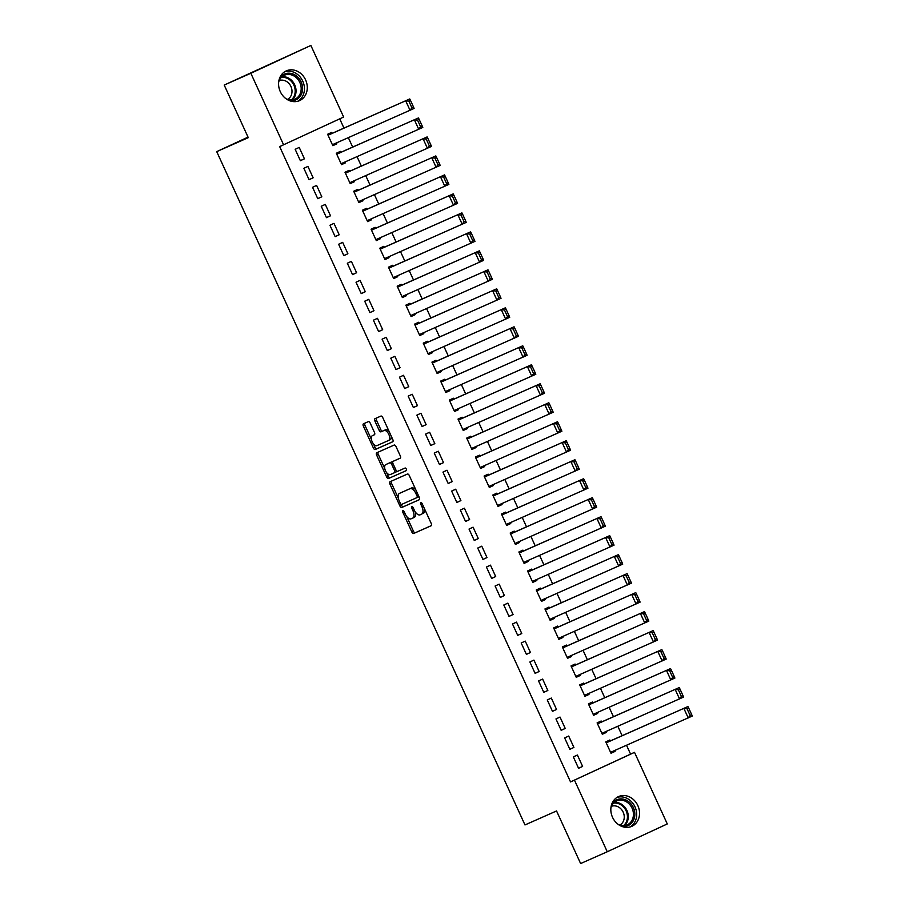 <?xml version="1.0" encoding="UTF-8"?>
<svg xmlns="http://www.w3.org/2000/svg" width="909" height="909" viewBox="0 0 909 909"><rect width="100%" height="100%" fill="white"/><g stroke="black" fill="none" stroke-linecap="round" stroke-linejoin="round"><path stroke-width="1.36" d="M402.88 510.642A1.432 0.739 -114.9 0 0 402.869 510.642A1.432 0.739 -114.9 0 0 402.801 512.244L411.868 532.049A2.045 1.057 -114.9 0 0 413.686 533.481L431.116 525.766A2.045 1.057 -114.9 0 0 431.116 525.754A2.045 1.057 -114.9 0 0 431.23 523.47L422.162 503.666A1.432 0.739 -114.9 0 0 420.89 502.666A1.432 0.739 -114.9 0 0 420.878 502.666A1.432 0.739 -114.9 0 0 420.81 504.268L421.981 506.824A6.556 3.386 -114.9 0 1 421.64 514.153A6.556 3.386 -114.9 0 1 421.617 514.164L420.163 514.812A6.556 3.386 -114.9 0 1 414.334 510.222L413.163 507.654A1.432 0.739 -114.9 0 0 411.879 506.654L411.879 506.654A1.432 0.739 -114.9 0 0 411.8 508.256L412.97 510.813A6.556 3.386 -114.9 0 1 412.629 518.141L411.152 518.8A6.556 3.386 -114.9 0 1 405.323 514.21L404.153 511.642A1.432 0.739 -114.9 0 0 402.88 510.642M305.594 79.89A16.294 13.942 -113.9 0 1 299.527 100.638A16.294 13.942 -113.9 0 1 280.279 91.616A16.294 13.942 -113.9 0 1 286.335 70.857A16.294 13.942 -113.9 0 1 305.594 79.89M637.845 805.59A16.294 13.942 -113.9 0 1 631.789 826.349A16.294 13.942 -113.9 0 1 612.53 817.316A16.294 13.942 -113.9 0 1 618.586 796.557A16.294 13.942 -113.9 0 1 637.845 805.59M370.179 423.071A2.045 1.057 -114.9 0 0 368.361 421.628L363.464 423.799A2.045 1.057 -114.9 0 0 363.35 426.094L373.429 448.08A2.045 1.057 -114.9 0 0 375.247 449.523L392.677 441.797A2.045 1.057 -114.9 0 0 392.79 439.502L382.723 417.515A2.045 1.057 -114.9 0 0 380.894 416.083L374.985 418.697A2.045 1.057 -114.9 0 0 374.872 420.992L379.189 430.4A2.045 1.057 -114.9 0 0 381.007 431.832L383.939 430.536A5.488 2.829 -114.9 0 1 388.802 434.354A5.488 2.829 -114.9 0 1 388.518 440.501A5.488 2.829 -114.9 0 1 388.495 440.513L377.03 445.592A5.488 2.829 -114.9 0 1 372.167 441.774A5.488 2.829 -114.9 0 1 372.44 435.627L374.372 434.775A2.045 1.057 -114.9 0 0 374.383 434.763A2.045 1.057 -114.9 0 0 374.485 432.479L370.179 423.071M374.088 434.866A5.488 2.829 -114.9 0 0 374.065 434.877L372.44 435.627A5.488 2.829 -114.9 0 0 372.44 435.627L374.531 434.672M412.606 518.153A6.556 3.386 -114.9 0 0 412.629 518.141L414.254 517.391A6.556 3.386 -114.9 0 0 415.277 511.915M283.608 144.849L250.839 73.265L310.867 45.45L343.636 117.034L279.665 146.599L570.534 781.922L634.516 752.357L667.286 823.94L607.257 851.756L574.477 780.172M607.257 851.756L580.624 863.55L556.547 810.953L524.982 824.94L216.717 151.633L248.282 137.657L224.205 85.06L250.839 73.265M390.006 481.759A2.045 1.057 -114.9 0 0 389.995 481.77A2.045 1.057 -114.9 0 0 389.893 484.054L399.96 506.052A2.045 1.057 -114.9 0 0 401.778 507.483L419.208 499.757A2.045 1.057 -114.9 0 0 419.219 499.757A2.045 1.057 -114.9 0 0 419.322 497.473L409.255 475.475A2.045 1.057 -114.9 0 0 407.437 474.043L390.006 481.759M386.689 477.066L376.621 455.068A2.045 1.057 -114.9 0 1 376.735 452.784L394.165 445.058A2.045 1.057 -114.9 0 1 395.983 446.501L400.301 455.909A2.045 1.057 -114.9 0 1 400.187 458.193A2.045 1.057 -114.9 0 0 400.187 458.193L393.108 461.329A2.045 1.057 -114.9 0 0 393.108 461.34A2.045 1.057 -114.9 0 0 392.995 463.624L395.858 469.862A2.045 1.057 -114.9 0 0 397.676 471.305L405.039 468.044A1.432 0.739 -114.9 0 1 406.312 469.044A1.432 0.739 -114.9 0 1 406.232 470.646A1.432 0.739 -114.9 0 0 406.232 470.646L388.518 478.498A2.045 1.057 -114.9 0 1 386.689 477.066L388.313 476.316L386.643 472.669M248.043 137.123L216.717 151.633M309.071 179.687L313.128 177.812L307.912 166.415L303.856 168.301L309.071 179.687M340.795 152.337L340.364 151.383L336.307 153.257L341.523 164.654L345.579 162.779L345.181 161.893M326.456 217.66L330.512 215.785L325.297 204.389L321.241 206.275L326.456 217.66M358.18 190.311L357.748 189.356L353.692 191.242L358.907 202.627L362.964 200.753L362.566 199.866M343.841 255.634L347.897 253.759L342.682 242.362L338.625 244.248L343.841 255.634M375.576 228.284L375.133 227.33L371.077 229.216L376.292 240.601L380.348 238.726L379.951 237.84M361.237 293.618L365.293 291.732L360.078 280.347L356.021 282.222L361.237 293.618M392.961 266.257L392.518 265.303L388.461 267.189L393.688 278.574L397.733 276.7L397.335 275.825M378.621 331.592L382.678 329.706L377.462 318.32L373.406 320.195L378.621 331.592M410.345 304.231L409.914 303.288L405.857 305.163L411.073 316.559L415.129 314.673L414.72 313.798M396.006 369.565L400.062 367.691L394.847 356.294L390.79 358.169L396.006 369.565M427.73 342.204L427.298 341.261L423.242 343.136L428.457 354.533L432.514 352.647L432.105 351.772M413.39 407.539L417.447 405.664L412.231 394.267L408.175 396.142L413.39 407.539M445.115 380.178L444.683 379.235L440.626 381.11L445.842 392.506L449.898 390.631L449.489 389.745M430.775 445.512L434.832 443.637L429.616 432.241L425.56 434.127L430.775 445.512M462.499 418.163L462.067 417.208L458.011 419.083L463.226 430.48L467.283 428.605L466.885 427.719M448.16 483.486L452.216 481.611L447.001 470.214L442.944 472.101L448.16 483.486M479.884 456.136L479.452 455.182L475.396 457.068L480.611 468.453L484.667 466.578L484.27 465.692M465.556 521.471L469.612 519.584L464.385 508.188L460.329 510.074L465.556 521.471M497.28 494.11L496.837 493.155L492.78 495.041L497.996 506.427L502.052 504.552L501.654 503.666M482.94 559.444L486.997 557.558L481.781 546.173L477.725 548.047L482.94 559.444M514.664 532.083L514.233 531.129L510.176 533.015L515.392 544.411L519.448 542.525L519.039 541.65M500.325 597.418L504.381 595.531L499.166 584.146L495.11 586.021L500.325 597.418M532.049 570.057L531.617 569.114L527.561 570.988L532.776 582.385L536.833 580.499L536.424 579.624M517.71 635.391L521.766 633.516L516.551 622.12L512.494 623.994L517.71 635.391M549.434 608.03L549.002 607.087L544.946 608.962L550.161 620.358L554.217 618.472L553.808 617.597M535.094 673.364L539.151 671.49L533.935 660.093L529.879 661.968L535.094 673.364M566.818 646.004L566.387 645.06L562.33 646.935L567.546 658.332L571.602 656.457L571.204 655.571M552.479 711.338L556.535 709.463L551.32 698.067L547.263 699.953L552.479 711.338M584.203 683.988L583.771 683.034L579.715 684.909L584.93 696.305L588.987 694.431L588.589 693.544M569.863 749.311L573.92 747.437L568.704 736.04L564.648 737.926L569.863 749.311M601.599 721.962L601.156 721.007L597.099 722.894L602.315 734.279L606.371 732.404L605.973 731.518M570.534 781.922L630.573 754.106L626.517 745.255M622.142 735.699L617.825 726.268M613.45 716.712L609.132 707.282M604.758 697.726L600.44 688.295M596.065 678.739L591.748 669.308M587.373 659.741L583.055 650.321M578.681 640.754L574.363 631.335M569.977 621.767L565.671 612.348M561.285 602.781L556.978 593.361M552.592 583.794L548.286 574.374M543.9 564.807L539.582 555.388M535.208 545.82L530.89 536.401M526.516 526.834L522.198 517.403M517.823 507.847L513.505 498.416M509.131 488.86L504.813 479.429M500.439 469.873L496.121 460.443M491.746 450.887L487.429 441.456M483.054 431.9L478.736 422.469M474.362 412.902L470.044 403.482M465.669 393.915L461.352 384.496M456.966 374.928L452.659 365.509M448.273 355.942L443.967 346.522M439.581 336.955L435.275 327.535M430.889 317.968L426.571 308.549M422.196 298.981L417.879 289.562M413.504 279.995L409.186 270.564M404.812 261.008L400.494 251.577M396.119 242.021L391.802 232.59M387.427 223.035L383.109 213.604M378.735 204.048L374.417 194.617M370.043 185.061L365.725 175.63M361.35 166.074L357.032 156.643M352.658 147.076L348.34 137.657M343.954 128.089L339.727 118.852M610.291 740.949L609.848 739.994L605.792 741.88L611.007 753.266L615.063 751.391L614.666 750.504M578.567 768.298L582.624 766.423L577.397 755.027L573.34 756.913L578.567 768.298M592.895 702.975L592.463 702.021L588.407 703.907L593.622 715.292L597.679 713.417L597.281 712.531M561.171 730.325L565.228 728.45L560.012 717.053L555.956 718.939L561.171 730.325M575.511 665.002L575.079 664.047L571.022 665.922L576.238 677.319L580.294 675.444L579.897 674.558M543.787 692.351L547.843 690.476L542.628 679.08L538.571 680.966L543.787 692.351M558.126 627.017L557.694 626.074L553.638 627.949L558.853 639.345L562.91 637.459L562.501 636.584M526.402 654.378L530.458 652.503L525.243 641.106L521.187 642.981L526.402 654.378M540.741 589.043L540.31 588.1L536.253 589.975L541.469 601.372L545.525 599.486L545.116 598.611M509.017 616.404L513.074 614.518L507.858 603.133L503.802 605.008L509.017 616.404M523.357 551.07L522.925 550.127L518.869 552.002L524.084 563.398L528.14 561.512L527.731 560.637M491.633 578.431L495.689 576.545L490.474 565.159L486.417 567.034L491.633 578.431M505.972 513.096L505.529 512.142L501.473 514.028L506.699 525.413L510.744 523.539L510.347 522.664M474.248 540.457L478.304 538.571L473.089 527.186L469.033 529.061L474.248 540.457M488.587 475.123L488.144 474.168L484.088 476.055L489.303 487.44L493.36 485.565L492.962 484.679M456.852 502.472L460.908 500.598L455.693 489.201L451.637 491.087L456.852 502.472M471.192 437.149L470.76 436.195L466.703 438.081L471.919 449.466L475.975 447.592L475.577 446.705M439.467 464.499L443.524 462.624L438.308 451.228L434.252 453.114L439.467 464.499M453.807 399.176L453.375 398.222L449.319 400.096L454.534 411.493L458.591 409.618L458.193 408.732M422.083 426.526L426.139 424.651L420.924 413.254L416.867 415.14L422.083 426.526M436.422 361.191L435.99 360.248L431.934 362.123L437.149 373.519L441.206 371.633L440.797 370.758M404.698 388.552L408.755 386.677L403.539 375.281L399.483 377.155L404.698 388.552M419.038 323.218L418.606 322.275L414.549 324.149L419.765 335.546L423.821 333.66L423.412 332.785M387.314 350.579L391.37 348.692L386.155 337.307L382.098 339.182L387.314 350.579M401.653 285.244L401.221 284.301L397.165 286.176L402.38 297.573L406.437 295.686L406.028 294.811M369.929 312.605L373.985 310.719L368.77 299.334L364.714 301.209L369.929 312.605M384.268 247.271L383.825 246.316L379.769 248.202L384.984 259.588L389.041 257.713L388.643 256.838M352.544 274.632L356.601 272.745L351.374 261.36L347.318 263.235L352.544 274.632M366.872 209.297L366.441 208.343L362.384 210.229L367.6 221.614L371.656 219.739L371.258 218.853M335.148 236.647L339.205 234.772L333.989 223.375L329.933 225.262L335.148 236.647M349.488 171.324L349.056 170.369L345 172.244L350.215 183.641L354.271 181.766L353.874 180.88M317.764 198.673L321.82 196.798L316.605 185.402L312.548 187.288L317.764 198.673M332.103 133.35L331.671 132.396L327.615 134.271L332.83 145.667L336.887 143.792L336.478 142.906M300.379 160.7L304.435 158.825L299.22 147.428L295.164 149.303L300.379 160.7M224.205 85.06L310.867 45.45M630.573 754.106L634.516 752.357M615.063 751.391L610.984 753.197M582.624 766.423L578.533 768.23M606.371 732.404L602.292 734.211M573.92 747.437L569.841 749.243M597.679 713.417L593.6 715.224M565.228 728.45L561.148 730.257M588.987 694.431L584.896 696.237M556.535 709.463L552.456 711.27M580.294 675.444L576.204 677.25M547.843 690.476L543.752 692.283M571.602 656.457L567.511 658.264M539.151 671.49L535.06 673.296M562.91 637.459L558.819 639.277M530.458 652.503L526.368 654.31M554.217 618.472L550.127 620.29M521.766 633.516L517.676 635.323M545.525 599.486L541.434 601.303M513.074 614.518L508.983 616.336M536.833 580.499L532.742 582.317M504.381 595.531L500.291 597.349M528.14 561.512L524.05 563.33M495.689 576.545L491.599 578.363M519.448 542.525L515.358 544.332M486.997 557.558L482.906 559.376M510.744 523.539L506.665 525.345M478.304 538.571L474.214 540.389M502.052 504.552L497.973 506.358M469.612 519.584L465.522 521.391M493.36 485.565L489.281 487.372M460.908 500.598L456.829 502.404M484.667 466.578L480.588 468.385M452.216 481.611L448.137 483.418M475.975 447.592L471.885 449.398M443.524 462.624L439.445 464.431M467.283 428.605L463.192 430.411M434.832 443.637L430.741 445.444M458.591 409.618L454.5 411.425M426.139 424.651L422.049 426.457M449.898 390.631L445.808 392.438M417.447 405.664L413.356 407.471M441.206 371.633L437.115 373.451M408.755 386.677L404.664 388.484M432.514 352.647L428.423 354.465M400.062 367.691L395.972 369.497M423.821 333.66L419.731 335.478M391.37 348.692L387.279 350.51M415.129 314.673L411.038 316.491M382.678 329.706L378.587 331.524M406.437 295.686L402.346 297.504M373.985 310.719L369.895 312.537M397.733 276.7L393.654 278.506M365.293 291.732L361.203 293.55M389.041 257.713L384.962 259.519M356.601 272.745L352.51 274.563M380.348 238.726L376.269 240.533M347.897 253.759L343.818 255.565M371.656 219.739L367.577 221.546M339.205 234.772L335.126 236.579M362.964 200.753L358.873 202.559M330.512 215.785L326.433 217.592M354.271 181.766L350.181 183.573M321.82 196.798L317.73 198.605M345.579 162.779L341.489 164.586M313.128 177.812L309.037 179.618M336.887 143.792L332.796 145.599M304.435 158.825L300.345 160.632M412.663 518.13L414.231 517.403A6.556 3.386 -114.9 0 0 414.254 517.391M423.264 513.403L423.23 513.415A6.556 3.386 -114.9 0 0 423.264 513.403A6.556 3.386 -114.9 0 0 424.458 508.676M406.743 516.562L413.481 531.299A2.045 1.057 -114.9 0 0 415.311 532.731L431.264 525.663M401.142 504.325L401.585 505.29A2.045 1.057 -114.9 0 0 403.403 506.733L419.367 499.666M391.472 481.111A2.045 1.057 -114.9 0 0 391.518 483.304L398.29 498.098M400.38 503.393A1.432 0.739 -114.9 0 0 401.653 504.404L416.947 497.621A1.432 0.739 -114.9 0 0 416.958 497.621A1.432 0.739 -114.9 0 0 417.026 496.019L415.788 493.314A6.556 3.386 -114.9 0 0 409.959 488.724L399.506 493.36A6.556 3.386 -114.9 0 0 399.483 493.371A6.556 3.386 -114.9 0 0 399.142 500.689L400.38 503.393M418.583 496.871L416.958 497.621L418.572 496.871A1.432 0.739 -114.9 0 0 418.583 496.871A1.432 0.739 -114.9 0 0 418.856 496.45M416.004 490.212A6.556 3.386 -114.9 0 0 411.584 487.974L409.959 488.724M401.13 492.61L401.108 492.621A6.556 3.386 -114.9 0 0 401.074 492.633A6.556 3.386 -114.9 0 1 401.13 492.61L411.584 487.974M384.757 468.555L378.246 454.318L376.621 455.068M378.212 452.125A2.045 1.057 -114.9 0 0 378.246 454.318M400.335 458.102L394.733 460.579A2.045 1.057 -114.9 0 0 394.722 460.579A2.045 1.057 -114.9 0 0 394.722 460.59L393.108 461.329L394.722 460.579M406.357 470.567L388.518 478.498M385.78 464.579A5.488 2.829 -114.9 0 0 385.757 464.59A5.488 2.829 -114.9 0 0 385.484 470.737A5.488 2.829 -114.9 0 0 390.347 474.555L394.381 472.76A2.045 1.057 -114.9 0 0 394.392 472.76A2.045 1.057 -114.9 0 0 394.506 470.464L391.643 464.226A2.045 1.057 -114.9 0 0 389.825 462.783L387.404 463.829A5.488 2.829 -114.9 0 0 387.382 463.84A5.488 2.829 -114.9 0 0 387.359 463.851M396.017 472.01L394.392 472.76L396.006 472.01A2.045 1.057 -114.9 0 0 396.017 472.01A2.045 1.057 -114.9 0 0 396.426 470.76M392.699 462.579A2.045 1.057 -114.9 0 0 391.449 462.033L389.825 462.783M385.757 464.59L391.449 462.033M388.313 476.316A2.045 1.057 -114.9 0 0 390.131 477.748M388.541 440.49L390.12 439.751A5.488 2.829 -114.9 0 0 390.143 439.751A5.488 2.829 -114.9 0 0 391.177 436.002M389.12 431.491A5.488 2.829 -114.9 0 0 385.552 429.787L383.939 430.536M376.462 418.049A2.045 1.057 -114.9 0 0 376.496 420.231L380.803 429.65A2.045 1.057 -114.9 0 0 382.632 431.082L385.552 429.787M373.463 443.876L375.042 447.33A2.045 1.057 -114.9 0 0 376.871 448.762L392.824 441.694M364.941 423.151A2.045 1.057 -114.9 0 0 364.975 425.344L371.406 439.377M691.692 714.622L688.658 707.975L687.034 708.725L690.067 715.372L691.692 714.622L692.283 716.042L610.575 752.322M606.235 742.823L687.931 706.554L606.201 742.755M690.067 715.372L688.227 717.928L683.875 708.429L687.034 708.725M688.658 707.975L687.931 706.554M683 695.635L679.955 688.988L678.341 689.738L681.375 696.385L683 695.635L683.591 697.055L601.883 733.336M597.543 723.837L679.239 687.568L597.508 723.769M681.375 696.385L679.534 698.941L675.182 689.442L678.341 689.738M679.955 688.988L679.239 687.568M674.308 676.648L671.262 670.001L669.649 670.751L672.683 677.398L674.308 676.648L674.898 678.069L593.191 714.349M588.839 704.85L670.547 668.581L588.816 704.782M672.683 677.398L670.842 679.955L666.49 670.456L669.649 670.751M671.262 670.001L670.547 668.581M611.632 804.533A14.101 12.067 -113.9 0 1 622.824 799.045A14.101 12.067 -113.9 0 1 634.846 814.691A14.101 12.067 -113.9 0 1 622.029 826.315A14.101 12.067 -113.9 0 1 621.199 826.145M618.313 824.474A13.056 11.181 66.1 0 0 621.563 825.52A13.056 11.181 66.1 0 0 627.221 824.827A13.056 11.181 66.1 0 0 633.153 811.521A13.056 11.181 66.1 0 0 622.301 800.272A13.056 11.181 66.1 0 0 616.643 800.965A13.056 11.181 66.1 0 0 610.928 807.806M611.462 806.306A10.272 8.795 -113.9 0 1 615.484 805.942A10.272 8.795 -113.9 0 1 623.972 814.532A10.272 8.795 -113.9 0 1 619.779 825.077M629.96 826.985A16.18 13.862 66.1 0 0 636.198 810.351A16.18 13.862 66.1 0 0 622.881 797.023A16.18 13.862 66.1 0 0 616.893 797.477M279.37 78.822A14.101 12.067 -113.9 0 1 290.562 73.334A14.101 12.067 -113.9 0 1 302.595 88.991A14.101 12.067 -113.9 0 1 289.778 100.604A14.101 12.067 -113.9 0 1 288.948 100.445M286.062 98.763A13.056 11.181 66.1 0 0 289.312 99.82A13.056 11.181 66.1 0 0 294.971 99.126A13.056 11.181 66.1 0 0 300.902 85.821A13.056 11.181 66.1 0 0 290.039 74.561A13.056 11.181 66.1 0 0 284.392 75.254A13.056 11.181 66.1 0 0 278.677 82.094M279.211 80.606A10.272 8.795 -113.9 0 1 283.233 80.231A10.272 8.795 -113.9 0 1 291.721 88.832A10.272 8.795 -113.9 0 1 287.528 99.376M297.709 101.274A16.18 13.862 66.1 0 0 303.947 84.639A16.18 13.862 66.1 0 0 290.63 71.311A16.18 13.862 66.1 0 0 284.642 71.777M665.615 657.661L662.57 651.014L660.945 651.764L663.99 658.411L665.615 657.661L666.206 659.082L584.498 695.362M580.147 685.863L661.854 649.594L580.124 685.795M663.99 658.411L662.15 660.968L657.798 651.469L660.945 651.764M662.57 651.014L661.854 649.594M656.923 638.663L653.878 632.028L652.253 632.778L655.298 639.425L656.923 638.663L657.514 640.095L575.806 676.364M571.454 666.876L653.162 630.607L571.431 666.808M655.298 639.425L653.457 641.981L649.106 632.482L652.253 632.778M653.878 632.028L653.162 630.607M648.231 619.677L645.185 613.041L643.561 613.791L646.606 620.438L648.231 619.677L648.821 621.108L567.114 657.377M562.762 647.89L644.47 611.621L562.728 647.822M646.606 620.438L644.765 622.983L640.413 613.495L643.561 613.791M645.185 613.041L644.47 611.621M639.538 600.69L636.493 594.043L634.868 594.804L637.913 601.44L639.538 600.69L640.118 602.122L558.421 638.391M554.07 628.903L635.777 592.623L554.036 628.835M637.913 601.44L636.061 603.996L631.721 594.509L634.868 594.804M636.493 594.043L635.777 592.623M630.846 581.703L627.801 575.056L626.176 575.817L629.221 582.453L630.846 581.703L631.425 583.135L549.729 619.404M545.377 609.916L627.085 573.636L545.343 609.848M629.221 582.453L627.369 585.01L623.029 575.522L626.176 575.817M627.801 575.056L627.085 573.636M622.154 562.716L619.109 556.069L617.484 556.819L620.529 563.466L622.154 562.716L622.733 564.148L541.037 600.417M536.685 590.93L618.393 554.649L536.651 590.861M620.529 563.466L618.677 566.023L614.336 556.535L617.484 556.819M619.109 556.069L618.393 554.649M613.461 543.73L610.416 537.083L608.791 537.833L611.837 544.48L613.461 543.73L614.041 545.161L532.333 581.43M527.993 571.943L609.7 535.662L527.959 571.875M611.837 544.48L609.984 547.036L605.644 537.549L608.791 537.833M610.416 537.083L609.7 535.662M604.769 524.743L601.724 518.096L600.099 518.846L603.144 525.493L604.769 524.743L605.349 526.175L523.641 562.444M519.3 552.956L601.008 516.676L519.266 552.877M603.144 525.493L601.292 528.049L596.952 518.562L600.099 518.846M601.724 518.096L601.008 516.676M596.065 505.756L593.032 499.109L591.407 499.859L594.452 506.506L596.065 505.756L596.656 507.188L514.948 543.457M510.608 533.958L592.316 497.689L510.574 533.89M594.452 506.506L592.6 509.063L588.259 499.575L591.407 499.859M593.032 499.109L592.316 497.689M587.373 486.769L584.339 480.122L582.714 480.872L585.76 487.519L587.373 486.769L587.964 488.201L506.256 524.47M501.916 514.971L583.612 478.702L501.882 514.903M585.76 487.519L583.908 490.076L579.556 480.577L582.714 480.872M584.339 480.122L583.612 478.702M578.681 467.783L575.647 461.136L574.022 461.886L577.056 468.533L578.681 467.783L579.272 469.214L497.564 505.484M493.223 495.984L574.92 459.715L493.189 495.916M577.056 468.533L575.215 471.089L570.863 461.59L574.022 461.886M575.647 461.136L574.92 459.715M569.988 448.796L566.943 442.149L565.33 442.899L568.364 449.546L569.988 448.796L570.579 450.216L488.872 486.497M484.531 476.998L566.227 440.729L484.497 476.93M568.364 449.546L566.523 452.103L562.171 442.603L565.33 442.899M566.943 442.149L566.227 440.729M561.296 429.809L558.251 423.162L556.638 423.912L559.671 430.559L561.296 429.809L561.887 431.23L480.179 467.51M475.827 458.011L557.535 421.742L475.805 457.943M559.671 430.559L557.831 433.116L553.479 423.617L556.638 423.912M558.251 423.162L557.535 421.742M552.604 410.823L549.559 404.175L547.934 404.925L550.979 411.572L552.604 410.823L553.195 412.243L471.487 448.523M467.135 439.024L548.843 402.755L467.112 438.956M550.979 411.572L549.138 414.129L544.786 404.63L547.934 404.925M549.559 404.175L548.843 402.755M543.912 391.836L540.866 385.189L539.242 385.939L542.287 392.586L543.912 391.836L544.502 393.256L462.795 429.537M458.443 420.038L540.151 383.768L458.42 419.969M542.287 392.586L540.446 395.142L536.094 385.643L539.242 385.939M540.866 385.189L540.151 383.768M535.219 372.838L532.174 366.202L530.549 366.952L533.594 373.599L535.219 372.838L535.81 374.269L454.102 410.538M449.75 401.051L531.458 364.782L449.716 400.983M533.594 373.599L531.754 376.156L527.402 366.657L530.549 366.952M532.174 366.202L531.458 364.782M526.527 353.851L523.482 347.204L521.857 347.965L524.902 354.612L526.527 353.851L527.106 355.283L445.41 391.552M441.058 382.064L522.766 345.795L441.024 381.996M524.902 354.612L523.05 357.157L518.709 347.67L521.857 347.965M523.482 347.204L522.766 345.795M517.835 334.864L514.789 328.217L513.165 328.978L516.21 335.614L517.835 334.864L518.414 336.296L436.718 372.565M432.366 363.077L514.074 326.797L432.332 363.009M516.21 335.614L514.358 338.171L510.017 328.683L513.165 328.978M514.789 328.217L514.074 326.797M509.142 315.877L506.097 309.23L504.472 309.992L507.517 316.627L509.142 315.877L509.722 317.309L428.025 353.578M423.674 344.091L505.381 307.81L423.639 344.022M507.517 316.627L505.665 319.184L501.325 309.696L504.472 309.992M506.097 309.23L505.381 307.81M500.45 296.891L497.405 290.244L495.78 290.994L498.825 297.641L500.45 296.891L501.029 298.322L419.322 334.592M414.981 325.104L496.689 288.823L414.947 325.036M498.825 297.641L496.973 300.197L492.633 290.71L495.78 290.994M497.405 290.244L496.689 288.823M491.758 277.904L488.712 271.257L487.088 272.007L490.133 278.654L491.758 277.904L492.337 279.336L410.629 315.605M406.289 306.117L487.997 269.837L406.255 306.049M490.133 278.654L488.281 281.211L483.94 271.723L487.088 272.007M488.712 271.257L487.997 269.837M483.054 258.917L480.02 252.27L478.395 253.02L481.44 259.667L483.054 258.917L483.645 260.349L401.937 296.618M397.597 287.119L479.304 250.85L397.563 287.051M481.44 259.667L479.588 262.224L475.248 252.736L478.395 253.02M480.02 252.27L479.304 250.85M474.362 239.931L471.328 233.283L469.703 234.033L472.748 240.68L474.362 239.931L474.952 241.362L393.245 277.631M388.904 268.132L470.601 231.863L388.87 268.064M472.748 240.68L470.896 243.237L466.544 233.738L469.703 234.033M471.328 233.283L470.601 231.863M465.669 220.944L462.636 214.297L461.011 215.047L464.044 221.694L465.669 220.944L466.26 222.375L384.552 258.645M380.212 249.146L461.908 212.876L380.178 249.077M464.044 221.694L462.204 224.25L457.852 214.751L461.011 215.047M462.636 214.297L461.908 212.876M456.977 201.957L453.932 195.31L452.318 196.06L455.352 202.707L456.977 201.957L457.568 203.377L375.86 239.658M371.52 230.159L453.216 193.89L371.486 230.091M455.352 202.707L453.511 205.264L449.16 195.765L452.318 196.06M453.932 195.31L453.216 193.89M448.285 182.97L445.24 176.323L443.626 177.073L446.66 183.72L448.285 182.97L448.876 184.391L367.168 220.671M362.816 211.172L444.524 174.903L362.793 211.104M446.66 183.72L444.819 186.277L440.467 176.778L443.626 177.073M445.24 176.323L444.524 174.903M439.592 163.984L436.547 157.337L434.922 158.086L437.968 164.734L439.592 163.984L440.183 165.404L358.476 201.684M354.124 192.185L435.831 155.916L354.101 192.117M437.968 164.734L436.127 167.29L431.775 157.791L434.922 158.086M436.547 157.337L435.831 155.916M430.9 144.997L427.855 138.35L426.23 139.1L429.275 145.747L430.9 144.997L431.491 146.417L349.783 182.698M345.431 173.199L427.139 136.929L345.409 173.13M429.275 145.747L427.435 148.303L423.083 138.804L426.23 139.1M427.855 138.35L427.139 136.929M422.208 125.999L419.163 119.363L417.538 120.113L420.583 126.76L422.208 125.999L422.799 127.43L341.091 163.711M336.739 154.212L418.447 117.943L336.705 154.144M420.583 126.76L418.742 129.317L414.39 119.818L417.538 120.113M419.163 119.363L418.447 117.943M413.515 107.012L410.47 100.376L408.845 101.126L411.891 107.773L413.515 107.012L414.095 108.444L332.399 144.713M328.047 135.225L409.754 98.956L328.013 135.157M411.891 107.773L410.039 110.33L405.698 100.831L408.845 101.126M410.47 100.376L409.754 98.956M404.141 511.619L402.801 512.244M422.151 503.643L420.81 504.268M413.152 507.631L411.8 508.256M414.322 510.199L412.97 510.813M423.321 506.211L421.981 506.824M415.311 532.731L413.686 533.481M413.481 531.299L411.868 532.049M403.403 506.733L401.778 507.483M401.585 505.29L399.96 506.052M391.518 483.304L389.893 484.054M418.379 495.394L417.026 496.019M417.14 492.689L415.788 493.314M395.847 469.839L394.506 470.464M392.983 463.601L391.643 464.226M382.632 431.082L381.007 431.832M380.803 429.65L379.189 430.4M376.496 420.231L374.872 420.992M376.871 448.762L375.247 449.523M375.042 447.33L373.429 448.08M364.975 425.344L363.35 426.094M614.245 802.488A13.056 11.181 -113.9 0 1 617.154 802.545A13.056 11.181 -113.9 0 1 627.596 812.203A13.056 11.181 -113.9 0 1 624.483 825.588M623.506 825.656A12.624 10.806 66.1 0 0 626.812 812.68A12.624 10.806 66.1 0 0 616.654 803.181A12.624 10.806 66.1 0 0 613.541 803.158M281.995 76.776A13.056 11.181 -113.9 0 1 284.903 76.845A13.056 11.181 -113.9 0 1 295.345 86.491A13.056 11.181 -113.9 0 1 292.221 99.876M291.255 99.956A12.624 10.806 66.1 0 0 294.561 86.98A12.624 10.806 66.1 0 0 284.403 77.47A12.624 10.806 66.1 0 0 281.29 77.458M390.143 439.751L388.518 440.501"/></g></svg>
